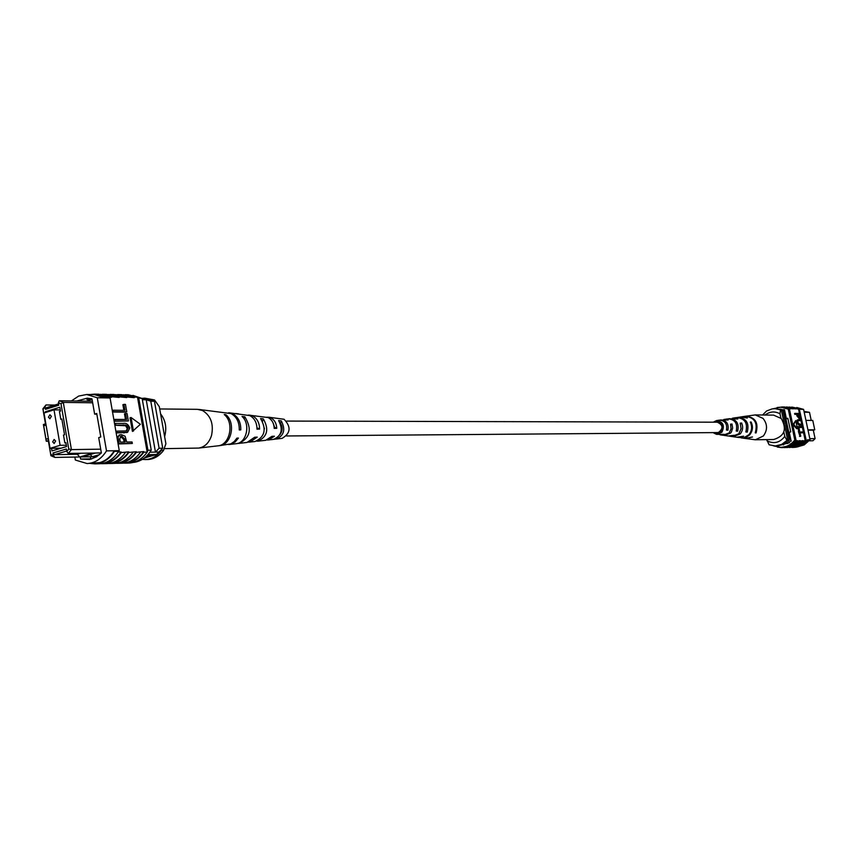 <?xml version="1.0" encoding="UTF-8"?>
<svg xmlns="http://www.w3.org/2000/svg" width="858" height="858" viewBox="0 0 858 858"><rect width="100%" height="100%" fill="white"/><g stroke="black" fill="none" stroke-linecap="round" stroke-linejoin="round"><path stroke-width="1.29" d="M286.551 435.971L718.393 432.571C723.466 428.453 723.122 424.989 717.342 422.2L286.518 421.074M782.914 444.197L786.732 443.007L784.77 443.093M787.054 443.35L787.934 443.329M809.191 440.819L812.955 440.755L815.1 438.62L813.298 430.158L814.757 429.804L812.751 420.42L805.93 420.388M809.834 438.695L815.1 438.62M787.934 418.65L786.368 418.64L787.848 418.264L790.744 431.917L789.253 432.282L791.151 441.205L786.936 441.302M789.703 442.696L785.188 442.782M788.599 442.964L782.271 444.508M786.368 418.64L784.48 409.738L781.134 409.716M807.946 429.837L814.757 429.804M808.021 430.19L813.298 430.158M811.218 420.409L809.502 412.333L804.203 412.269M762.59 415.004L766.559 411.003L772.093 408.901L775.031 408.676L784.191 410.585L790.197 438.953L787.612 441.291M790.197 438.953L788.877 438.974L787.708 440.133M768.736 444.09L768.275 443.275M781.338 410.07L782.861 410.564L788.877 438.974M784.191 410.585L782.861 410.564M809.502 412.333L804.021 411.39M783.032 444.133L786.732 442.985M780.919 418.178L779.997 413.792C774.785 411.025 769.808 411.432 765.057 415.036M766.934 440.787C773.884 444.219 779.836 442.76 784.78 436.4L786.968 440.454L787.773 440.433L783.279 444.004L778.882 445.613L775.31 445.946L769.133 444.809L766.687 439.607M786.968 440.454L781.638 444.444L775.31 445.946M780.48 409.759L779.997 413.792M784.78 436.4L783.847 432.003M787.773 440.433L784.523 425.085M784.309 424.088L781.284 409.77L775.031 408.676M790.54 407.775L793.553 408.805L792.384 408.783L783.708 406.971M793.167 407.829L796.16 408.848L794.991 408.826L786.346 407.014M787.901 407.722L790.937 408.762L789.757 408.74L783.118 406.949L777.144 407.518M789.682 408.387L781.928 406.928M792.309 408.44L784.309 406.971M796.76 407.507L803.592 409.373L801.029 409.33L791.569 407.11M800.964 408.976L792.149 407.121M795.774 407.872L799.356 409.309L788.963 407.067M797.511 408.526L789.553 407.067M794.916 408.483L786.936 407.014M796.02 446.643L806.091 439.8L799.356 409.309M803.571 432.807L805.222 440.583L805.834 439.8M805.222 440.583L802.981 440.98L796.031 446.139L789.221 447.479M803.592 409.373L810.049 439.736L804.246 444.873L797.007 447.007M810.049 439.736L807.496 439.779M804 432.711L800.01 432.743L800.75 436.229L800.01 436.4L798.562 432.057L803.817 431.842L804 432.711L800.053 432.915M802.863 427.359L798.873 427.37L799.613 430.855L798.873 431.038L797.414 426.683L802.68 426.49L802.863 427.359L798.905 427.552M801.426 420.57L798.24 420.613L797.736 422.308L799.592 424.174L802.187 424.184L802.38 425.042L801.64 425.225L799.034 425.225L796.481 422.554L797.264 419.937L801.243 419.701L801.426 420.57L797.951 420.742M799.42 418.607L797.007 416.141L796.632 414.371L794.798 414.35L794.615 413.481L799.892 413.352L800.632 417.256L799.688 418.543L797.372 414.189L795.538 414.167L795.355 413.299M793.017 424.721L796.707 428.721L797.447 428.539L795.741 420.549L793.017 424.721L793.768 424.538L797.447 428.539M790.797 446.761L800.321 440.669L799.152 440.69L790.808 446.257L783.965 447.608M800.321 440.669L798.047 443.371L794.411 445.752L786.604 447.544M793.414 446.696L802.906 440.626L800.396 441.023M798.487 408.891L799.431 413.352M800.45 418.114L800.782 419.701M800.997 420.677L801.737 424.184M801.94 425.15L802.23 426.49M802.434 427.466L803.367 431.842M788.502 408.365L789.446 409.148L788.255 409.127L794.798 439.972C791.194 444.659 786.582 447.136 780.973 447.393L773.616 445.892M788.159 446.825L797.715 440.712L795.366 440.744L788.416 446.01L780.973 447.393M801.822 440.991L794.862 446.171L787.194 447.544M804.396 440.948L797.457 446.106L789.81 447.479M806.188 440.143C802.562 444.744 797.972 447.168 792.406 447.415L793.832 447.383C799.388 447.125 803.978 444.712 807.592 440.122M792.406 447.415L791.827 447.415M799.227 441.044L793.232 445.785L789.178 447.19L784.566 447.597M789.446 409.148L795.977 439.961L795.366 440.744M795.977 439.961L794.798 439.972M788.577 408.719L780.716 407.196L788.255 409.127M773.369 408.73L780.716 407.196M799.549 408.955L801.029 409.33M782.517 444.444L783.569 444.884M786.357 443.511L787.569 443.511M782.571 444.691L781.831 444.701M789.028 442.717L780.351 445.238M797.897 414.2L799.635 417.653L799.549 414.21L797.897 414.2M795.538 414.167L794.798 414.35M797.372 414.189L796.632 414.371M797.747 415.948L797.007 416.141M799.688 418.543L798.948 418.725M799.549 414.21L797.94 414.393M799.195 417.621L798.809 414.403M799.924 416.012L799.195 416.194M802.38 425.042L799.774 425.042L797.221 422.372L796.481 422.554M797.221 422.372L798.004 419.755M799.774 425.042L799.034 425.225M799.613 430.855L798.337 431.038M799.077 430.855L798.155 426.501M800.75 436.229L799.484 436.411M800.224 436.229L799.291 431.874M795.741 420.549L793.768 424.538M796.621 441.087L789.628 446.289L782.185 447.661L789.424 445.86L795.441 441.109M777.402 447.093L782.185 447.661M745.42 438.481L755.34 439.779L763.352 436.003C767.663 430.04 767.567 424.174 763.052 418.393L755.276 414.929L745.366 416.28M755.34 439.779L773.648 439.511C784.63 436.143 787.161 429.139 781.252 418.511L773.584 415.122L755.276 414.929M715.722 432.722L717.009 433L720.967 431.317C723.455 426.212 722.125 423.069 716.977 421.911L715.701 422.19M728.71 436.057L734.051 435.285L728.067 435.993L723.723 435.338M745.774 438.535L752.487 436.979L745.055 438.438L741.14 437.859M737.269 437.29L743.65 436.175L736.636 437.226L732.367 436.583M720.001 434.791L724.281 434.363L716.527 434.33L713.266 432.732M713.245 422.19L716.494 420.581C723.197 421.728 724.989 425.632 721.868 432.271L716.527 434.33M737.901 437.408L743.95 437.698L748.927 434.706C751.951 430.834 752.412 426.63 750.31 422.082L751.104 421.997C753.249 426.598 752.788 430.855 749.731 434.781L745.945 437.419L741.494 437.923M729.354 436.175L731.735 436.518L738.824 433.794L741.087 428.71L740.207 423.133L741.634 422.983C743.318 426.962 742.856 430.609 740.25 433.923L733.011 436.701M720.656 434.92L723.08 435.274L729.171 432.925L731.08 428.786L730.533 424.163L731.992 424.013L732.657 428.078L731.413 431.982L730.619 433.065L724.377 435.456M741.087 416.924L747.329 418.028L740.722 416.967L737.226 417.514M732.324 418.243L737.837 418.983L728.667 418.79M723.691 419.541L728.174 419.97L719.969 420.098M741.441 416.859L745.001 416.334C754.536 417.288 757.957 422.801 755.265 432.861L756.059 432.936C758.794 422.769 755.351 417.202 745.72 416.227M732.957 418.125L736.582 417.589C744.873 418.339 747.951 423.133 745.827 431.96L747.243 432.1C749.452 423.08 746.321 418.189 737.848 417.396M724.334 419.412L728.024 418.865C735.038 419.423 737.773 423.477 736.228 431.038L737.665 431.177C739.296 423.434 736.507 419.262 729.311 418.672M716.494 420.581L719.304 420.152C725.031 420.527 727.412 423.831 726.447 430.072L727.916 430.212C728.968 423.777 726.533 420.366 720.613 419.959M756.059 432.936L755.501 432.357M747.243 432.1L746.224 431.016M737.665 431.177L736.582 430.019M727.916 430.212L726.737 428.968M750.568 422.608L751.104 421.997M740.626 424.142L741.634 422.983M730.898 425.246L731.992 424.013M52.681 441.924L54.161 443.489L55.609 441.033L54.129 439.457L52.681 441.924M48.456 417.202L49.914 418.768L51.373 416.291L49.925 414.736L48.456 417.202M50.043 448.337L60.092 445.313L54.022 409.845L44.005 412.988L50.043 448.337L61.165 448.176M54.022 409.845L60.285 409.909M60.092 445.313L66.345 445.238M145.356 457.164L150.268 455.298L147.651 454.954M145.442 457.089L150.268 455.276M79.805 456.971L82.164 456.928L95.335 453.045L92.975 453.088L79.805 456.971L54.912 457.421L50.912 455.716L48.327 440.615L46.257 441.248L43.404 424.506L45.474 423.863L42.9 408.816L45.957 404.965L45.056 406.885L45.485 409.363L46.418 407.7L58.591 403.871M99.625 454.59L92.321 456.735L96.793 456.649M92.664 402.788L63.299 402.391L71.418 449.603L100.708 449.174M45.056 406.885L43.082 409.373L45.774 425.15L43.704 425.793L45.989 439.199L48.069 438.567L50.772 454.397L53.368 455.501L52.939 453.003L66.334 449.002L66.763 451.501L68.769 449.024L71.418 449.603L68.308 453.432L92.975 453.088M95.335 453.045L101.351 452.874M92.321 456.735L82.282 456.896M68.769 449.024L60.993 403.743L58.387 402.692L59.266 400.761L92.396 401.244M45.485 409.363L58.816 405.18L58.387 402.692M45.442 412.537L45.313 411.776L59.824 407.228L60.5 411.154L59.449 411.475L60.8 419.326L61.851 419.004L64.543 434.738L63.503 435.06L64.854 442.932L65.905 442.621L66.581 446.557L51.995 450.933L51.544 448.316M45.313 411.776L47.812 411.786M144.273 458.043L156.51 454.504L162.741 448.198L154.44 401.244L142.213 398.906M147.919 454.665L156.51 454.504M149.893 452.22L159.105 452.059M142.364 399.721L149.871 399.839M159.105 448.251L150.783 401.19L146.225 399.785L155.459 452.123L159.105 448.251L162.741 448.198M48.434 441.226L46.257 441.248L45.989 439.199M150.783 401.19L154.44 401.244M60.8 419.326L61.905 419.337M64.854 442.932L65.948 442.921M54.783 405.073L45.957 404.965M59.266 400.761L63.299 402.391L60.993 403.743M53.368 455.501L54.912 457.421M79.687 456.939L77.284 454.268L54.44 454.665L52.939 453.003M66.677 451.018L54.44 454.665M77.284 454.268L80.813 453.217M68.308 453.432L66.763 451.501M92.214 456.703L90.283 454.536M43.082 409.373L42.9 408.816M45.774 425.15L45.474 423.863M43.704 425.793L43.404 424.506M48.069 438.567L48.327 440.615M50.772 454.397L50.912 455.716M142.289 459.405L147.437 459.545C153.668 459.287 159.009 456.284 163.46 450.547L165.894 443.8L159.309 406.671L154.515 399.957L144.841 398.166L141.913 398.359M163.46 450.547L161.186 450.032M145.249 459.588C151.491 459.33 156.832 456.327 161.283 450.579M154.515 399.957L144.841 398.166M152.424 400.482L152.327 399.925M86.915 399.538L89.361 398.981L86.915 399.538M99.903 462.58L87.087 463.545C94.948 463.148 101.426 458.923 106.51 450.879L114.275 450.75C110.489 456.864 105.695 460.81 99.903 462.58M118.511 450.686L114.275 450.75L114.404 451.351C109.266 459.298 102.767 463.47 94.906 463.867L99.174 463.76C107.014 463.374 113.503 459.212 118.64 451.287L118.415 452.027L121.096 451.973C116.388 458.719 110.596 462.43 103.711 463.127M74.839 457.035L75.354 460.049L87.087 463.545M113.17 410.21L124.957 410.317L123.917 404.386L125.472 404.397L126.77 411.808L125.729 412.13L112.527 412.022L113.428 411.701L113.17 410.21L112.259 410.489M123.863 410.306L122.887 404.697L123.917 404.386M128.368 420.956L115.047 420.924L114.779 419.423L126.566 419.465L125.525 413.524L127.07 413.535L128.368 420.956L114.135 421.235M125.472 419.455L124.485 413.846L125.525 413.524M126.265 431.006L127.209 428.41L125.579 425.761L114.833 425.225M127.07 432.4L116.184 432.958M132.314 443.479L119.005 443.629L118.082 436.872L120.034 434.791L121.321 434.62L125.086 436.218L126.727 442.052L132.057 441.988L132.314 443.479L118.104 443.94M116.999 437.655L119.53 434.985M130.041 417.825L132.422 431.392L140.369 424.292L131.081 417.503L130.041 417.825M108.58 463.47L110.296 463.502C117.6 463.17 123.777 459.491 128.818 452.456L136.261 451.726C131.596 458.386 125.836 462.065 119.005 462.762M116.173 463.288L117.878 463.32C125.171 462.988 131.328 459.33 136.358 452.327L136.261 451.726M136.358 452.327L143.736 451.598C139.082 458.215 133.355 461.872 126.555 462.591M123.713 463.116L125.397 463.148C132.668 462.816 138.814 459.169 143.833 452.198L143.736 451.598M143.833 452.198L147.179 452.145C142.16 459.094 136.025 462.741 128.754 463.063L125.397 463.148M133.29 462.43C140.562 461.636 146.557 457.55 151.255 450.171L147.93 450.214L147.179 452.145M147.072 451.544L137.494 397.147L134.148 397.093L134.245 397.683L126.169 395.259M115.787 394.605L126.652 396.964L134.245 397.683M126.652 396.964L126.748 397.565L118.618 395.12M108.183 394.466L119.08 396.836L126.748 397.565M119.08 396.836L119.187 397.436L111.004 394.97M100.515 394.326L111.443 396.707L119.187 397.436M111.443 396.707L111.551 397.308L103.314 394.83M109.084 397.265L111.551 397.308M100.901 463.642L102.638 463.685C109.953 463.352 116.141 459.652 121.203 452.584L121.096 451.973M121.203 452.584L128.711 451.855C124.024 458.547 118.254 462.248 111.39 462.945M128.818 452.456L128.711 451.855M110.296 463.502L114.479 463.406C121.772 463.073 127.939 459.395 132.979 452.381M102.638 463.685L106.864 463.588C114.168 463.245 120.345 459.556 125.397 452.509M94.906 463.867L90.476 463.459M114.404 451.351L118.64 451.287M117.878 463.32L122.029 463.223C129.301 462.891 135.457 459.234 140.487 452.252M106.51 450.879L97.276 397.769L86.701 394.498L94.498 394.637L105.062 397.887L110.081 397.973L109.245 397.479M86.701 394.498L78.646 396.074L71.396 400.943M97.276 397.769L105.062 397.887L104.976 397.275L94.519 394.133L98.777 394.208L109.223 397.351L104.976 397.275M109.91 394.423L114.093 394.498L123.252 396.911M102.252 394.272L106.467 394.358L115.648 396.771M90.079 394.562L94.519 394.133M117.492 394.562L121.643 394.637L130.781 397.039M137.602 397.747L142.149 398.498L132.904 395.377M147.93 450.214L138.814 398.444M151.255 450.171L142.149 398.498M80.234 456.96L80.598 459.084L89.822 459.459L96.418 456.874L101.373 452.97L98.702 437.612L100.794 436.979L96.718 413.492L94.637 414.135L96.825 414.146M94.637 414.135L91.978 398.841L87.269 398.176L76.748 401.018M80.598 459.084L90.744 458.88L90.38 456.735M110.081 397.973L119.273 450.675M92.01 399.024L86.915 401.158M91.441 459.062L90.744 458.88M96.418 456.874L93.018 456.713M125.171 442.063L124.624 438.942L121.654 436.111L120.849 436.218L119.766 439.017L120.313 442.117L125.171 442.063M118.082 436.872L117.042 437.183M119.005 443.629L118.093 443.908M124.078 442.074L123.584 439.253L120.377 436.432M124.624 438.942L123.584 439.253M121.654 436.111L120.613 436.422M115.733 424.914L115.476 423.412L123.177 423.423C126.094 422.801 128.292 424.324 129.773 427.981L127.606 432.271L117.085 432.647L116.827 431.145L126.845 430.888L128.121 427.541L127.005 425.697L125.418 425.064L114.822 425.182M128.25 428.099L127.209 428.41M116.827 431.145L115.916 431.424M117.085 432.647L116.173 432.915M115.476 423.412L114.564 423.691M114.779 419.423L113.867 419.701M115.047 420.924L114.135 421.192M126.77 411.808L113.428 411.701M131.081 417.503L133.462 431.081M123.327 394.744L134.148 397.093M125.011 394.701L128.368 394.766L137.494 397.147M109.309 397.962L109.223 397.351M159.717 408.955L197.437 409.33L202.499 410.51C210.843 415.658 213.846 423.991 211.529 435.499C209.127 442.835 204.858 447.029 198.724 448.069L164.189 448.648M160.585 413.878C165.455 420.055 166.87 427.381 164.833 435.832L164.607 436.572M264.382 429.043L264.382 428.11M279.88 434.759C282.572 431.156 282.808 427.316 280.577 423.241L281.274 420.87L278.625 420.57C283.301 429.526 281.617 435.789 273.584 439.36L273.08 439.403M273.252 423.348L274.549 427.273L276.759 428.292C276.458 423.284 274.463 419.798 270.774 417.835L267.074 417.16M256.757 441.141L257.85 441.194C267.417 436.743 269.23 429.29 263.288 418.833L260.564 418.522C266.731 429.247 264.897 436.915 255.062 441.516L248.445 442.17M218.672 445.72L219.509 445.656C231.488 445.002 236.068 422.79 225.868 414.682L224.228 414.511C234.577 422.672 229.955 445.195 217.835 445.849L198.724 448.069M237.494 443.447L238.932 443.393C250.3 437.891 252.273 429.011 244.83 416.774L242.031 416.462C250.826 423.895 246.589 443.146 236.068 443.725L228.657 444.551M276.051 438.599L276.297 439.039C284.073 435.628 285.725 429.568 281.274 420.87M275.911 439.071L274.045 439.285M276.297 439.039L282.089 438.363C290.669 433.29 291.323 426.919 284.062 419.262L268.447 417.181M248.38 415.068L268.093 417.546C271.911 419.583 273.959 423.209 274.228 428.41L276.759 428.292M249.785 415.1L252.542 415.883C257.121 418.372 259.47 422.769 259.599 429.075L256.992 429.193C256.907 422.694 254.504 418.157 249.785 415.583L229.408 412.837L232.615 413.738C238.159 416.816 240.894 422.211 240.798 429.912L239.275 429.976C239.382 422.157 236.626 416.688 230.995 413.567L198.627 409.405M219.509 445.656L230.823 443.865L234.202 441.591L236.905 438.138L238.427 438.063L235.146 441.999L229.494 444.487M238.932 443.393L247.04 442.449L254.644 437.237L257.239 437.108L249.86 442.117M257.85 441.194L265.755 440.272L271.889 436.357L274.421 436.218L268.5 439.95L267.128 439.982M228.582 412.773L229.408 412.837M235.736 413.545L238.535 413.856M225.868 414.682L225.547 415.808M244.83 416.774L244.165 419.026M263.288 418.833L262.58 421.257M239.307 429.214L240.798 429.912M256.992 427.863L259.599 429.075M798.819 420.559L798.079 420.742M118.232 439.189L117.321 439.457M123.445 424.914L122.404 425.225M124.785 432.604L123.745 432.915M781.155 409.223L779.547 409.202M799.206 418.693L799.946 418.511M118.983 435.103L120.034 434.791M126.576 432.582L127.606 432.271M273.584 439.36L268.5 439.95"/></g></svg>
